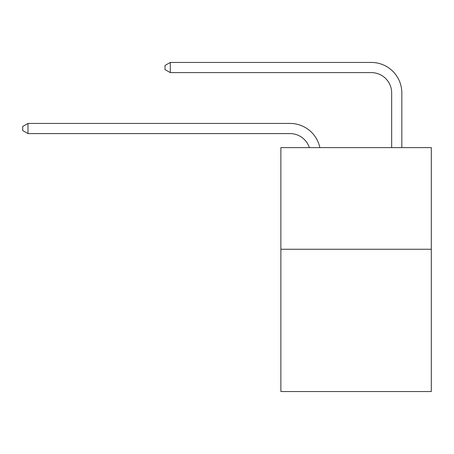 <?xml version="1.0" encoding="UTF-8"?>
<svg xmlns="http://www.w3.org/2000/svg" width="454" height="454" viewBox="0 0 454 454"><rect width="100%" height="100%" fill="white"/><g stroke="black" fill="none" stroke-linecap="round" stroke-linejoin="round"><path stroke-width="0.68" d="M431.3 249.257L431.3 391.558L280.873 391.558L280.873 147.618L431.3 147.618L431.3 249.257L280.873 249.257M290.015 133.59A20.328 20.328 0 0 1 309.344 147.618A20.328 20.328 0 0 0 290.015 133.59A20.328 20.328 0 0 1 309.344 147.618A20.328 20.328 0 0 0 290.015 133.59A20.328 20.328 0 0 1 309.344 147.618A20.328 20.328 0 0 0 290.015 133.59L27.983 133.59L22.7 130.542L22.7 126.479L27.983 123.426L290.015 123.426A30.492 30.492 0 0 1 319.854 147.618M391.66 147.618L391.66 92.934A20.328 20.328 0 0 0 371.332 72.606L170.284 72.606L165.001 69.558L165.001 65.49L170.284 62.442L371.332 62.442A30.492 30.492 0 0 1 401.824 92.934L401.824 147.618M27.983 133.59L27.983 123.426L290.015 123.426M391.66 92.934A20.328 20.328 0 0 0 371.332 72.606A20.328 20.328 0 0 1 391.66 92.934A20.328 20.328 0 0 0 371.332 72.606A20.328 20.328 0 0 1 391.66 92.934A20.328 20.328 0 0 0 371.332 72.606M170.284 72.606L170.284 62.442L371.332 62.442"/></g></svg>
